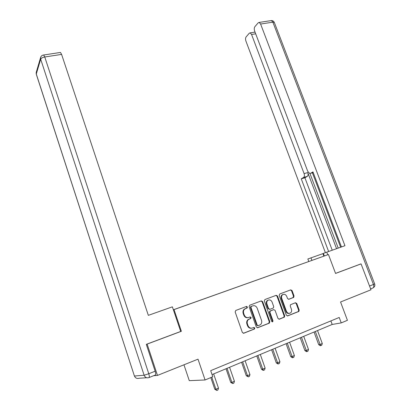 <?xml version="1.0" encoding="UTF-8"?>
<svg xmlns="http://www.w3.org/2000/svg" width="411" height="411" viewBox="0 0 411 411"><rect width="100%" height="100%" fill="white"/><g stroke="black" fill="none" stroke-linecap="round" stroke-linejoin="round"><path stroke-width="0.62" d="M247.391 306.991L246.42 306.467L235.77 310.454L235.159 311.97L242.367 332.489L243.78 333.234L254.414 329.031L254.825 327.968L253.849 327.449L252.488 327.983C250.474 328.528 248.984 327.731 248.008 325.604L247.407 323.899C246.893 322.167 247.227 320.734 248.408 319.588L250.885 318.391L251.1 317.456L250.129 316.932L248.758 317.456C246.749 317.98 245.259 317.184 244.288 315.062L243.687 313.367C243.189 311.687 243.502 310.279 244.632 309.144L247.191 307.911L247.391 306.991M248.131 317.626C246.163 318.057 244.72 317.246 243.795 315.186L243.194 313.495C242.696 311.815 243.009 310.413 244.139 309.278L246.692 308.045L246.898 307.13L246.163 306.56M243.358 333.3L253.9 329.134L254.317 328.07L253.685 327.51M251.727 328.173C249.806 328.538 248.398 327.721 247.509 325.712L246.908 324.012C246.395 322.281 246.728 320.847 247.905 319.707L250.381 318.515L250.597 317.575L249.919 317.015M293.531 297.482L294.06 296.043L292.067 290.587L290.747 289.858L279.732 293.983L279.182 295.427L286.333 315.165L287.669 315.895L298.889 311.425L299.193 310.094L296.773 303.467L295.452 302.737L290.531 304.69L290.233 306.005L291.435 309.308C291.877 310.767 291.605 311.949 290.608 312.863C288.866 313.84 287.469 313.305 286.426 311.266L281.72 298.288C281.288 296.891 281.54 295.74 282.475 294.836C284.237 293.803 285.655 294.317 286.734 296.388L287.515 298.535L288.846 299.27L293.531 297.482L292.976 297.626L293.505 296.192L291.517 290.747L290.464 289.961M146.645 344.223L147.133 344.11L157.47 375.423L198.01 359.168L205.084 379.98L212.785 376.753L210.699 370.65L339.214 317.467L341.243 322.902L347.423 320.308L340.555 301.993L370.974 289.796L361.063 263.883L360.226 264.134M147.133 344.11L181.364 331.271L174.033 309.596L328.446 254.517L335.566 273.443L361.063 263.883M262.644 301.643L261.278 300.898L249.713 305.229L249.123 306.724L256.315 326.992L257.702 327.731L269.246 323.174L269.816 321.674L262.644 301.643L262.126 301.787L261.036 300.986M264.905 299.537L276.187 295.314L277.533 296.048L284.679 315.818L284.366 317.158L279.336 319.188L277.985 318.453L275.072 310.367L273.721 309.632L270.243 311.024L269.94 312.355L272.976 320.811L272.75 321.756L271.625 321.34L264.335 301.006L264.905 299.537M157.47 375.423L153.652 375.705M173.37 309.776L328.446 254.517M174.033 309.596L290.228 268.142M294.312 266.677L173.375 309.791M294.302 266.652L290.228 268.131M183.948 364.804L189.286 380.658L205.084 379.98M212.045 374.591L332.191 324.454L341.243 322.902M330.876 320.919L332.191 324.454M181.364 331.271L180.696 331.441M257.291 327.798L268.717 323.282L269.282 321.787L262.126 301.787M251.357 306.39L250.946 307.433L257.255 325.204L258.226 325.723L260.482 324.675C261.694 323.534 262.038 322.085 261.514 320.333L257.204 308.24C256.243 306.149 254.774 305.352 252.791 305.851L250.648 306.652L250.443 307.572L250.946 307.433M258.01 325.769L256.741 325.312L250.443 307.572M250.859 306.529L252.791 305.851M278.941 319.244L283.821 317.277L284.135 315.936L276.999 296.203L275.93 295.411M273.407 309.709L269.714 311.153L269.411 312.478L272.442 320.924L272.976 320.811M272.2 321.885L272.442 320.924M272.061 302.008C270.962 299.896 269.508 299.388 267.695 300.472C266.76 301.391 266.503 302.553 266.929 303.955L268.589 308.579L269.95 309.319L273.423 307.931L273.721 306.611L272.061 302.008M268.378 300.051L267.176 300.616C266.236 301.535 265.979 302.696 266.405 304.094L266.929 303.955M269.734 309.37L268.059 308.712L266.405 304.094M288.527 299.326L292.976 297.626M283.092 294.456L281.936 294.99C281.006 295.889 280.754 297.04 281.181 298.437L281.72 298.288M289.375 313.367C287.818 313.737 286.652 313.079 285.876 311.394L281.181 298.437M287.279 315.951L298.324 311.548L298.633 310.223L296.213 303.606L295.237 302.82M210.807 377.581L214.799 389.274L215.909 389.268L218.498 388.154L213.633 373.928M211.778 377.175L215.909 389.268L216.869 390.45L214.799 389.274M218.498 388.154L217.902 390.003L216.869 390.45M172.373 306.837L148.34 315.35L61.599 54.401L44.753 56.97L148.772 373.738L155.153 371.205L146.295 344.351L180.701 331.451L172.373 306.837M60.109 52.505L60.474 52.449L61.599 54.401M155.153 371.205C155.836 373.496 155.872 374.781 155.266 375.058L149.085 377.534M311.908 260.374L310.973 257.867L307.854 258.997L308.779 261.483M310.973 257.867L323.406 253.464M327.747 254.763L326.766 252.154L323.375 253.382L324.346 255.971M326.766 252.154L344.947 245.711L260.61 24.033L259.182 22.42L258.211 22.805L254.871 26.705C254.142 27.789 254.055 29.207 254.604 30.953L307.762 171.402L309.771 173.524L313.218 172.599M341.443 246.954L312.956 171.906L310.449 173.385M255.688 33.81L251.563 34.467L250.165 32.87L249.277 33.229L246.117 36.908C245.434 37.94 245.362 39.307 245.896 41.008L325.389 252.652M303.642 177.413C304.505 176.689 304.654 175.425 304.089 173.612L307.762 172.574C308.327 174.382 308.178 175.646 307.305 176.37L303.642 177.413L301.258 178.826L328.615 251.496M251.563 34.467L304.089 173.612M360.483 264.057L335.546 273.392M340.632 247.242L312.401 172.831M307.762 172.574L336.558 248.686M309.966 173.529L338.212 248.1M307.305 176.37L304.905 177.783L332.237 250.217M304.905 177.783L301.258 178.826M226.019 368.759L230.735 382.43L231.902 382.394L234.424 381.305L229.569 367.275M227.042 368.328L231.902 382.394L232.821 383.571L230.735 382.43M234.424 381.305L233.833 383.134L232.821 383.571M241.581 362.266L246.287 375.752L247.499 375.69L249.965 374.627L245.12 360.786M242.654 361.814L247.499 375.69L248.388 376.861L246.287 375.752M249.965 374.627L249.374 376.435L248.388 376.861M256.772 355.926L261.463 369.232L262.721 369.145L265.126 368.107L260.297 354.452M246.934 307.115L246.77 306.431M257.892 355.458L262.721 369.145L263.579 370.311L263.071 370.342L261.463 369.232M265.126 368.107L264.54 369.895L263.579 370.311M271.599 349.735L276.279 362.867L277.579 362.754L279.927 361.747L275.113 348.271M272.765 349.252L277.579 362.754L278.406 363.92L277.882 363.961L276.279 362.867M279.927 361.747L279.341 363.514L278.406 363.92M286.087 343.694L290.747 356.65L292.087 356.517L294.384 355.53L289.585 342.229M287.289 343.19L292.087 356.517L292.884 357.678L292.344 357.729L290.747 356.65M294.384 355.53L293.798 357.282L292.884 357.678M300.23 337.785L304.88 350.583L306.262 350.424L308.502 349.463L303.719 336.332M301.474 337.272L306.262 350.424L307.027 351.58L306.472 351.641L304.88 350.583M308.502 349.463L307.921 351.194L307.027 351.58M314.055 332.021L318.689 344.649L320.102 344.475L322.291 343.534L317.528 330.572M315.335 331.487L320.102 344.475L320.842 345.62L320.272 345.692L318.689 344.649M322.291 343.534L321.715 345.245L320.842 345.62M245.115 308.687L245.608 308.553M243.194 313.495L243.687 313.367M243.795 315.186L244.288 315.062M250.181 318.633L250.684 318.51M248.819 319.157L249.318 319.039M246.908 324.012L247.407 323.899M247.509 325.712L248.008 325.604M253.9 329.134L254.414 329.031M243.43 333.3L243.78 333.234M246.482 308.173L246.975 308.039M269.282 321.787L269.816 321.674M268.717 323.282L269.246 323.174M257.384 327.798L257.702 327.731M256.741 325.312L257.255 325.204M276.999 296.203L277.533 296.048M284.135 315.936L284.679 315.818M283.585 317.41L284.135 317.292M279.054 319.249L279.336 319.188M273.187 309.766L273.721 309.632M269.976 310.999L270.505 310.87M269.411 312.478L269.94 312.355M268.059 308.712L268.589 308.579M285.876 311.394L286.426 311.266M296.213 303.606L296.773 303.467M298.633 310.223L299.193 310.094M298.103 311.677L298.669 311.548M287.397 315.956L287.669 315.895M291.517 290.747L292.067 290.587M293.505 296.192L294.06 296.043M146.712 377.745L139.062 378.254C136.93 378.855 135.404 378.11 134.484 376.008L144.122 375.243L40.679 59.174L36.281 74.016L134.382 375.921L36.399 74.581L36.286 72.177L40.597 57.555M60.474 52.449L43.664 54.992C42.189 55.172 41.198 55.927 40.684 57.263L40.679 59.174C41.192 58.141 42.554 57.406 44.753 56.97L43.664 54.992L43.335 55.033M148.772 373.738L144.122 375.243C145.093 377.447 146.691 378.233 148.916 377.601C149.506 377.329 149.46 376.039 148.772 373.738M369.535 286.035L373.455 284.479C374.056 286.39 373.815 287.582 372.726 288.044L370.624 288.887M374.642 283.867L373.455 284.479L272.868 22.163L260.61 24.033M323.868 256.135L322.928 253.633M270.803 20.663L271.43 20.565L272.868 22.163L274.291 22.374C273.7 21.187 272.745 20.581 271.43 20.565L259.182 22.42M274.373 22.59L374.657 283.909C375.176 285.553 374.709 286.832 373.255 287.757M244.139 309.278L244.632 309.144M250.381 318.515L250.885 318.391M247.905 319.707L248.408 319.588M254.085 329.026L254.599 328.923M246.692 308.045L247.191 307.911M268.964 323.138L269.493 323.031M250.648 306.652L251.152 306.514M283.821 317.277L284.366 317.158M269.714 311.153L270.243 311.024M272.216 321.87L272.75 321.756M267.176 300.616L267.695 300.472M281.936 294.99L282.475 294.836M298.324 311.548L298.889 311.425M293.223 297.487L293.773 297.338M36.163 72.675L36.255 74.175M134.418 376.008L134.885 376.861M250.165 32.87L255.041 32.099"/></g></svg>
